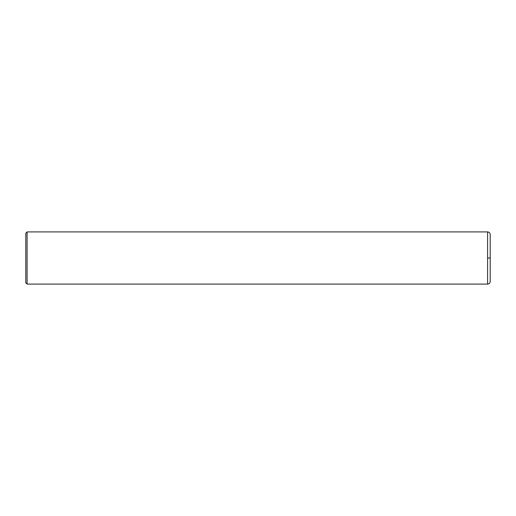 <?xml version="1.0" encoding="UTF-8"?>
<svg xmlns="http://www.w3.org/2000/svg" width="516" height="516" viewBox="0 0 516 516"><rect width="100%" height="100%" fill="white"/><g stroke="black" fill="none" stroke-linecap="round" stroke-linejoin="round"><path stroke-width="0.39" stroke-dasharray="2.58 1.94" d="M490.2 281.478L490.2 234.522M27.103 284.09L27.103 231.91M25.8 282.787L25.8 233.213M487.594 284.09L487.594 231.91"/><path stroke-width="0.77" d="M487.594 231.91C489.174 232.065 490.045 232.935 490.2 234.522L490.2 281.478C490.045 283.065 489.174 283.935 487.594 284.09L27.103 284.09L27.103 231.91L487.594 231.91L487.594 284.09M27.103 231.91L25.8 233.213L25.8 282.787L27.103 284.09M487.594 258L490.2 258"/></g></svg>
